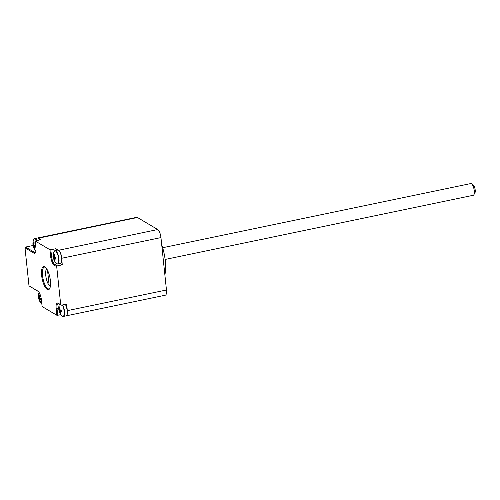 <?xml version="1.0" encoding="UTF-8"?>
<svg xmlns="http://www.w3.org/2000/svg" width="500" height="500" viewBox="0 0 500 500"><rect width="100%" height="100%" fill="white"/><g stroke="black" fill="none" stroke-linecap="round" stroke-linejoin="round"><path stroke-width="0.75" d="M50.388 286.188L49.131 285.406A9.25 3.069 78.2 0 1 45.994 277.119A9.25 3.069 78.2 0 1 46.363 269.225A9.25 3.069 78.2 0 1 46.675 268.794M162.669 247.725L470.806 183.556A5.994 1.994 78.2 0 1 471.569 183.794A5.994 1.994 78.2 0 1 473.975 189.019A5.994 1.994 78.2 0 1 473.856 194.775A5.994 1.994 78.2 0 1 473.25 195.294L165.113 259.456M473.856 194.775L474.913 192.919A4.281 1.425 -101.8 0 0 475 188.806A4.281 1.425 -101.8 0 0 473.281 185.075L471.569 183.794M49.131 285.406L47.544 270.331M60.475 309.919L58.919 310.175A10.95 2.244 -12.9 0 0 59.312 310.562L59.5 311.019A10.95 9.787 138.5 0 0 60.069 313.031L60.312 312.562M60.069 313.031A3.306 1.1 -101.8 0 0 60.65 313.375A10.95 9.787 -77.1 0 1 59.931 311.281L60.038 310.994A10.95 4.338 -8.8 0 0 61.3 311.588L61.3 311.588A3.306 1.1 -101.8 0 0 61.144 310.087A10.95 1.613 176.6 0 1 59.919 309.875L59.731 309.413A10.95 9.156 -56.6 0 1 60 307.231A3.306 1.1 -101.8 0 0 59.419 306.881A10.95 10.425 115.8 0 0 59.3 309.156L59.194 309.444A10.95 3.7 -178.8 0 1 58.762 308.675A3.306 1.1 -101.8 0 0 58.919 310.175M59.869 307.306L59.419 306.881M62.356 304.988A6.719 2.231 78.2 0 1 64.262 312.894A6.719 2.231 78.2 0 1 62.362 316.212A6.719 2.231 78.2 0 1 61.913 315.85L63.331 316.444A6.85 2.275 -101.8 0 0 64.538 312.05A6.85 2.275 -101.8 0 0 62.669 304.925M59.475 304.131L59.475 304.131A6.719 2.231 78.2 0 1 59.506 304.056L59.475 304.131A10.962 10.962 0 0 0 61.913 315.85M59.75 309.069L59.194 309.444M59.931 311.281L61.169 310.656M65.35 304.363A6.85 2.275 78.2 0 1 66.944 309.188A6.85 2.275 78.2 0 1 66.019 315.881L63.331 316.444A6.85 2.275 -101.8 0 1 62.787 316.369M40.181 297.875L38.625 298.131A10.95 2.244 -12.9 0 0 39.019 298.519L39.2 298.975A10.95 9.787 138.5 0 0 39.769 300.988L40.012 300.519M39.769 300.988A3.306 1.1 -101.8 0 0 40.35 301.331A10.95 9.787 -77.1 0 1 39.631 299.231L39.737 298.944A10.95 4.338 -8.8 0 0 41.006 299.544L41.006 299.544A3.306 1.1 -101.8 0 0 40.85 298.044A10.95 1.613 176.6 0 1 39.619 297.825L39.438 297.369A10.95 9.156 -56.6 0 1 39.706 295.181A3.306 1.1 -101.8 0 0 39.125 294.837A10.95 10.425 115.8 0 0 39.006 297.113L38.9 297.4A10.95 3.7 -178.8 0 1 38.469 296.631A3.306 1.1 -101.8 0 0 38.625 298.131M39.569 295.262L39.125 294.837M41.85 304.019A6.719 2.231 78.2 0 1 41.619 303.806A6.719 2.231 78.2 0 1 41.612 303.806L42.119 304.206M39.45 297.025L38.9 297.4M39.631 299.231L40.869 298.606M54.969 257.506L53.412 257.762A10.95 2.244 -12.9 0 0 53.806 258.156L53.987 258.612A10.95 9.787 138.5 0 0 54.556 260.625L54.806 260.156M54.556 260.625A3.306 1.1 -101.8 0 0 55.138 260.969A10.95 9.787 -77.1 0 1 54.419 258.869L54.525 258.581A10.95 4.338 -8.8 0 0 55.794 259.175L55.794 259.175A3.306 1.1 -101.8 0 0 55.637 257.681A10.95 1.613 176.6 0 1 54.413 257.462L54.225 257.006A10.95 9.156 -56.6 0 1 54.494 254.819A3.306 1.1 -101.8 0 0 53.913 254.475A10.95 10.425 115.8 0 0 53.794 256.75L53.688 257.038A10.95 3.7 -178.8 0 1 53.256 256.262A3.306 1.1 -101.8 0 0 53.412 257.762M54.356 254.9L53.913 254.475M56.062 250.406L55.906 248.875L57.875 250.044A6.85 2.275 78.2 0 0 57.719 250.062L55.031 250.619L53.963 251.725A6.719 2.231 78.2 0 1 58.231 256.344A6.719 2.231 78.2 0 1 56.85 263.8A6.719 2.231 78.2 0 1 56.406 263.444L57.825 264.031A6.85 2.275 -101.8 0 0 58.656 256.863A6.85 2.275 -101.8 0 0 55.031 250.619A6.85 2.275 -101.8 0 0 54.562 250.9M54.237 256.663L53.688 257.038M54.419 258.869L55.656 258.244M57.875 250.044A6.85 2.275 78.2 0 1 61.737 259.688A6.85 2.275 78.2 0 1 60.506 263.475L57.825 264.031A6.85 2.275 -101.8 0 1 57.281 263.962M61.737 259.688L62.275 264.788L60.181 263.544M34.675 245.463L33.112 245.719A10.95 2.244 -12.9 0 0 33.506 246.106L33.694 246.569A10.95 9.787 138.5 0 0 34.263 248.581L34.506 248.113M34.263 248.581A3.306 1.1 -101.8 0 0 34.844 248.925A10.95 9.787 -77.1 0 1 34.125 246.825L34.231 246.537A10.95 4.338 -8.8 0 0 35.5 247.131L35.5 247.131A3.306 1.1 -101.8 0 0 35.337 245.631A10.95 1.613 176.6 0 1 34.112 245.419L33.931 244.963A10.95 9.156 -56.6 0 1 34.194 242.775A3.306 1.1 -101.8 0 0 33.612 242.431A10.95 10.425 115.8 0 0 33.494 244.7L33.388 244.988A10.95 3.7 -178.8 0 1 32.956 244.219A3.306 1.1 -101.8 0 0 33.112 245.719M34.062 242.85L33.612 242.431M36.862 240.469A6.85 2.275 -101.8 0 0 34.731 238.575L33.669 239.681A6.719 2.231 78.2 0 1 36.55 240.531M33.944 244.619L33.388 244.988M34.125 246.825L35.362 246.2M34.263 238.856A6.85 2.275 -101.8 0 1 34.731 238.575L37.419 238.012A6.85 2.275 78.2 0 1 38.706 238.669A6.85 2.275 78.2 0 1 39.544 239.906M38.706 238.669L40.475 239.713M55.906 248.875L58.581 250.181A6.85 2.275 -101.8 0 1 61.806 258.238L160.956 237.594L166.462 290L67.319 310.65L66.625 304.1L61.413 305.181L58.169 303.156A7.538 2.5 -101.8 0 0 56.137 308.706L56.825 315.256L57.713 315.275L57.025 308.725A6.85 2.275 78.2 0 1 58.163 303.525A6.85 2.275 78.2 0 1 58.875 303.675L61.413 305.181M61.644 258.238L62.275 264.788M60.706 304.662L56.712 266.663L57.281 265.875L54.744 264.369A6.85 2.275 78.2 0 1 51.513 256.312L50.825 249.762L49.944 249.744L35.225 241.012L40.825 239.644L38.288 238.137A6.85 2.275 -101.8 0 0 37.575 237.981A6.85 2.275 -101.8 0 0 37.5 238M66.413 304.144L66.944 309.188M66.094 315.863A6.85 2.275 -101.8 0 0 66.175 315.85A6.85 2.275 -101.8 0 0 67.319 310.65L67.156 310.644M49.837 288.269A11.131 3.7 78.2 0 1 48.925 288.9A11.131 3.7 78.2 0 1 47.775 288.65A11.131 3.7 78.2 0 1 42.744 277.144A11.131 3.7 78.2 0 1 44.387 267.106A11.131 3.7 78.2 0 1 45.475 267.319M47.213 289.438A11.819 3.925 -101.8 0 0 49.631 288.681A11.819 3.925 -101.8 0 0 49.869 277.331A11.819 3.925 -101.8 0 0 45.125 267.025A11.819 3.925 -101.8 0 0 41.612 275.169A11.819 3.925 -101.8 0 0 47.213 289.438M49.944 249.744L50.631 256.294A7.538 2.5 -101.8 0 0 54.175 265.156L56.712 266.663M35.625 252.2A6.85 2.275 78.2 0 1 35.15 252.481A6.85 2.275 78.2 0 1 34.444 252.325L25.562 247.056L25 247.844L33.881 253.113A7.538 2.5 -101.8 0 0 35.425 252.631A7.538 2.5 -101.8 0 0 35.913 247.562L35.225 241.012M25 247.844L28.994 285.837L38.381 291.519M56.825 315.256L42.112 306.525L41.425 299.975A7.538 2.5 -101.8 0 0 38.056 291.231A7.538 2.5 -101.8 0 0 37.875 291.112L28.994 285.837M60.856 314.619L57.713 315.275M50.825 249.762L56.044 248.675M62.494 264.788L57.281 265.875M25.562 247.056L33.069 245.494M66.175 315.85L165.325 295.2A6.85 2.275 -101.8 0 0 166.462 290M160.956 237.594A6.85 2.275 -101.8 0 0 157.731 229.537L58.519 250.275M38.219 238.231L137.431 217.494A6.85 2.275 -101.8 0 0 136.725 217.338L37.575 237.981M161.7 244.675A25.688 8.531 78.2 0 1 165.281 260.925A25.688 8.531 78.2 0 1 164.869 274.806M137.431 217.494L157.731 229.537M59.631 307.238A2.913 0.969 78.2 0 1 59.769 307.256A2.913 0.969 78.2 0 1 59.975 307.362M59.212 310.175A2.913 0.969 78.2 0 1 59.094 309.319M59.269 309.438L59.737 309.381M59.5 311.019L60.244 310.894M59.312 310.562L60.956 310.062M39.337 295.194A2.913 0.969 78.2 0 1 39.469 295.206A2.913 0.969 78.2 0 1 39.675 295.319M38.919 298.131A2.913 0.969 78.2 0 1 38.8 297.275M38.969 297.394L39.438 297.337M39.2 298.975L39.95 298.85M39.019 298.519L40.663 298.019M54.125 254.831A2.913 0.969 78.2 0 1 54.262 254.844A2.913 0.969 78.2 0 1 54.462 254.956M53.706 257.762A2.913 0.969 78.2 0 1 53.587 256.913M53.756 257.025L54.225 256.969M53.987 258.612L54.737 258.481M53.806 258.156L55.45 257.65M33.831 242.781A2.913 0.969 78.2 0 1 33.963 242.8A2.913 0.969 78.2 0 1 34.169 242.906M33.406 245.719A2.913 0.969 78.2 0 1 33.288 244.869M33.694 246.569L34.438 246.438M33.506 246.106L35.15 245.606M58.725 308.369L56.137 308.706M58.875 303.675L58.169 303.156M38.237 291.381L37.875 291.112M35.669 252.069L34.444 252.325L33.881 253.113M57.006 263.9L54.744 264.369L54.175 265.156M53.219 255.963L50.631 256.294M46.363 269.225L46.638 268.744M61.075 310.062L61.225 311.512M59.244 309.462L59.737 309.406M59.981 310.975L61.163 310.613M40.775 298.019L40.931 299.469M39.062 292.387A10.962 10.962 0 0 0 41.612 303.806M38.944 297.419L39.438 297.362M39.681 298.931L40.862 298.569M55.562 257.656L55.719 259.1M53.963 251.725A10.962 10.962 0 0 0 56.406 263.444M53.738 257.056L54.225 257M54.475 258.562L55.65 258.2M35.269 245.606L35.419 247.056M33.669 239.681A10.962 10.962 0 0 0 35.888 251.169M34.175 246.519L35.356 246.156"/></g></svg>
